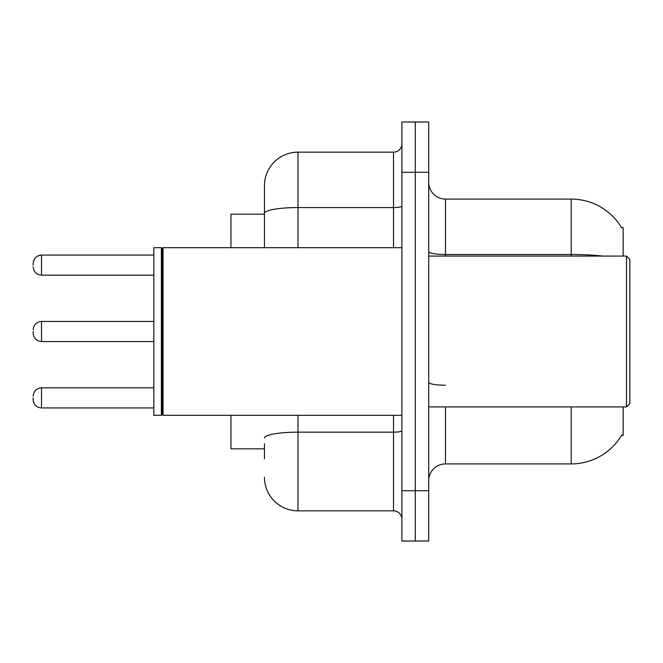 <?xml version="1.0" encoding="UTF-8"?>
<svg xmlns="http://www.w3.org/2000/svg" width="663" height="663" viewBox="0 0 663 663"><rect width="100%" height="100%" fill="white"/><g stroke="black" fill="none" stroke-linecap="round" stroke-linejoin="round"><path stroke-width="0.99" d="M623.145 406.925L623.145 435.417L621.496 435.417L621.795 434.92A58.667 58.667 0 0 1 571.183 463.918L445.478 463.918A16.757 16.757 0 0 0 428.712 480.675M623.145 256.075L623.145 227.583L621.496 227.583A58.667 58.667 0 0 0 571.183 199.082L445.478 199.082A16.757 16.757 0 0 1 428.712 182.325A16.757 16.757 0 0 0 445.478 199.082L445.478 256.075M264.454 245.666L264.454 204.113L264.454 214.174L230.931 214.174L230.931 247.697M264.454 448.826L230.931 448.826L230.931 415.303M415.303 490.728L415.303 541.016L428.712 541.016L428.712 490.728L415.303 490.728L415.303 541.016L401.894 541.016L401.894 490.728L415.303 490.728L415.303 172.272L415.303 490.728M401.894 490.728L401.894 121.984L415.303 121.984L415.303 172.272L415.303 121.984L428.712 121.984L428.712 490.728M602.617 256.075A58.667 10.185 180 0 0 571.183 254.493L571.183 199.082A58.667 58.667 0 0 1 621.621 227.79A58.667 58.667 0 0 0 571.183 199.082A58.667 58.667 0 0 1 621.496 227.583M264.454 458.887L264.454 443.804M297.977 415.303L297.977 510.841L393.515 510.841L393.515 415.303M264.454 247.697L264.454 185.673A33.523 33.523 0 0 1 297.977 152.159L393.515 152.159A8.379 8.379 0 0 0 401.894 143.772M264.454 185.673L264.454 204.113M401.894 519.228A8.379 8.379 0 0 0 393.515 510.841M297.977 510.841A33.523 33.523 0 0 1 264.454 477.327M33.15 397.875L33.15 399.549L33.15 397.875M33.15 331.5L33.15 333.174L33.15 331.5M33.15 265.125L33.15 263.451L33.15 265.125M626.502 256.075L629.85 259.424L629.85 403.576L626.502 406.925L626.502 256.075L428.712 256.075M163.048 415.303L162.211 414.466L162.211 248.534L163.048 247.697L163.048 415.303L401.894 415.303M161.374 415.303L153.833 415.303L153.833 247.697L161.374 247.697L161.374 415.303L162.211 414.466M445.478 406.925L445.478 463.918M571.183 463.918L571.183 406.925M571.183 256.075L571.183 254.493L445.478 254.493A16.757 2.909 0 0 1 428.712 251.575M428.712 172.272L401.894 172.272M445.478 385.228A16.757 2.909 -0 0 1 428.712 382.319M401.894 430.701A8.379 1.459 0 0 1 393.515 432.16L297.977 432.16A33.523 5.818 180 0 0 264.454 437.978M297.977 152.159L297.977 207.56L393.515 207.56L393.515 152.159M264.454 213.378A33.523 5.818 180 0 1 297.977 207.56L297.977 247.697M393.515 247.697L393.515 207.56A8.379 1.459 0 0 0 401.894 206.102M33.15 396.201C33.697 391.062 36.49 388.269 41.529 387.822L41.529 407.927L153.833 407.927M153.833 321.447L41.529 321.447L41.529 341.553C36.49 341.105 33.697 338.312 33.15 333.174M153.833 255.073L41.529 255.073L41.529 275.178C36.49 274.731 33.697 271.938 33.15 266.799M41.529 387.822L153.833 387.822M41.529 407.927C36.49 407.48 33.697 404.687 33.15 399.549M41.529 341.553L153.833 341.553M41.529 321.447C36.49 321.895 33.697 324.688 33.15 329.826M41.529 275.178L153.833 275.178M41.529 255.073C36.49 255.52 33.697 258.313 33.15 263.451M428.712 406.925L626.502 406.925M162.211 248.534L161.374 247.697M163.048 247.697L401.894 247.697"/></g></svg>
